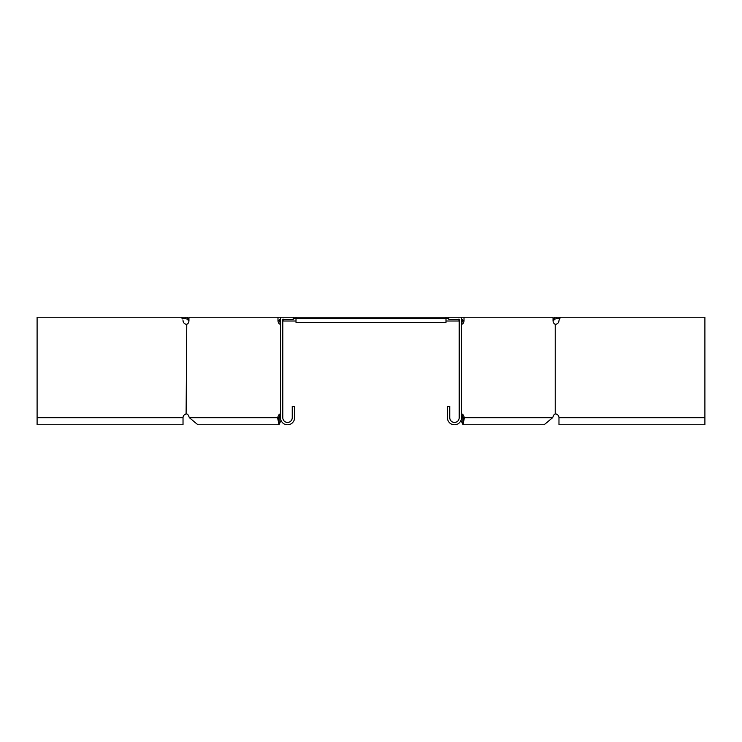 <?xml version="1.0" encoding="UTF-8"?>
<svg xmlns="http://www.w3.org/2000/svg" width="742" height="742" viewBox="0 0 742 742"><rect width="100%" height="100%" fill="white"/><g stroke="black" fill="none" stroke-linecap="round" stroke-linejoin="round"><path stroke-width="1.11" d="M553.05 318.958L553.81 318.197L554.812 319.199L553.977 320.034L552.976 319.041M553.81 318.197L554.775 317.233L556.148 317.233L556.148 318.643L554.812 319.199M553.977 320.034L553.003 321.008M448.827 318.643L296.012 318.643L296.012 322.418L445.988 322.418L445.988 317.233L448.827 317.233L448.827 319.589L459.196 319.589L459.196 417.69A4.721 4.721 0 0 1 454.484 422.411A4.721 4.721 0 0 1 449.763 417.69L449.763 406.375L447.407 406.375L447.407 417.69A7.077 7.077 0 0 0 454.484 424.767A7.077 7.077 0 0 0 461.552 417.69L461.552 317.233L464.01 317.233L464.01 320.535L462.34 320.535L462.34 319.589L461.552 319.589M280.17 324.245L280.17 324.245A3.775 2.671 -90 0 1 277.99 320.535L279.66 320.535L279.66 319.589L280.448 319.589M462.322 321.008L461.552 321.008M459.196 321.008L445.988 321.008M296.012 321.008L282.804 321.008M279.678 321.008L280.448 321.008M704.9 417.69L704.9 424.767L558.976 424.767L558.976 417.69L704.9 417.69L704.9 317.233L556.148 317.233M559.895 318.643L556.148 318.643M458.306 319.589L458.936 320.034L458.936 319.041M283.694 319.589L282.804 320.303M293.173 318.643L296.012 318.643L296.012 317.233L445.988 317.233M296.012 317.233L293.173 317.233L293.173 319.589L282.804 319.589L282.804 417.69A4.721 4.721 0 0 0 287.516 422.411A4.721 4.721 0 0 0 292.237 417.69L292.237 406.375L294.593 406.375L294.593 417.69A7.077 7.077 0 0 1 287.516 424.767A7.077 7.077 0 0 1 280.448 417.69L280.448 317.233L188.95 317.233L188.95 320.535A3.775 2.671 90 0 1 186.771 324.245L186.103 413.98A3.775 3.775 0 0 0 183.024 417.69L37.1 417.69L37.1 424.767L183.024 424.767L183.024 417.69M188.95 318.958L188.19 318.197L187.188 319.199L188.023 320.034L189.025 319.041M188.19 318.197L187.225 317.233L185.852 317.233L185.852 318.643L187.188 319.199M188.023 320.034L188.997 321.008M182.254 318.995L181.632 317.233L185.852 317.233M182.105 318.643L185.852 318.643M283.064 320.034L283.064 319.041M186.492 413.915L186.771 413.98A3.775 2.671 -90 0 1 188.589 415.808L189.358 417.69L197.919 424.767L279.02 424.767L280.977 420.389M181.632 317.233L37.1 317.233L37.1 417.69M183.024 320.535A3.775 3.775 0 0 0 186.103 324.245L186.492 324.31M280.448 417.635L279.855 416.197M280.448 415.019A3.775 2.671 -90 0 0 280.022 415.808L279.252 417.69C279.094 423.775 278.946 423.775 278.797 417.69L280.467 417.69M280.448 413.915L280.17 413.98A3.775 2.671 -90 0 0 278.352 415.808L277.582 417.69L279.252 417.69C279.094 423.775 278.946 423.775 278.797 417.69M189.358 417.69L277.582 417.69L279.02 424.767M277.99 320.535L277.99 317.233M186.771 413.98A3.775 2.671 90 0 1 188.589 415.808M279.66 320.535A3.775 2.671 -90 0 0 280.448 323.206M293.173 317.233L280.448 317.233M448.827 317.233L461.552 317.233M461.552 413.915L461.83 413.98A3.775 2.671 -90 0 1 463.648 415.808L464.418 417.69L462.748 417.69C462.906 423.775 463.054 423.775 463.203 417.69L461.533 417.69M461.552 417.635L462.145 416.197M464.01 317.233L553.05 317.233L553.05 320.535A3.775 2.671 90 0 0 555.229 324.245L555.229 413.98A3.775 2.671 90 0 0 553.411 415.808L552.642 417.69L544.081 424.767L462.98 424.767L461.023 420.389M461.552 415.019A3.775 2.671 -90 0 1 461.978 415.808L462.748 417.69C462.906 423.775 463.054 423.775 463.203 417.69M552.642 417.69L464.418 417.69L462.98 424.767M464.01 320.535A3.775 2.671 -90 0 1 461.83 324.245L461.552 324.31M462.34 320.535A3.775 2.671 -90 0 1 461.552 323.206M555.508 324.31L555.897 324.245A3.775 3.775 0 0 0 558.976 320.535L560.368 317.233M558.976 417.69A3.775 3.775 0 0 0 555.897 413.98L555.508 413.915M278.352 415.808L280.022 415.808M463.648 415.808L461.978 415.808"/></g></svg>

